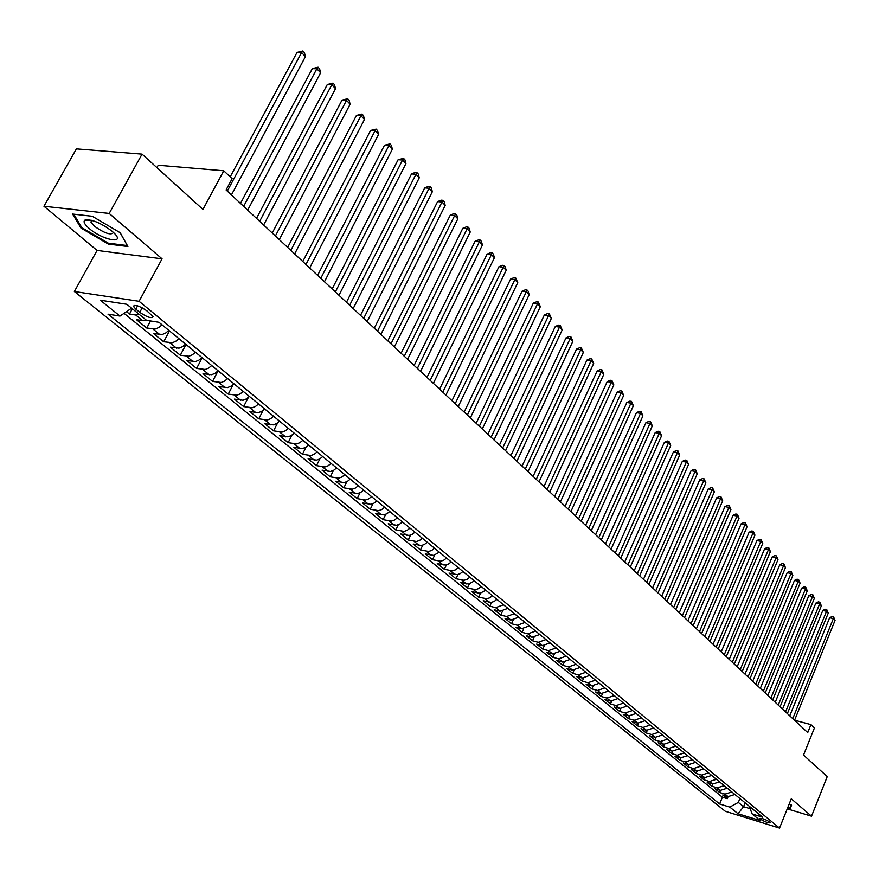 <?xml version="1.0" encoding="UTF-8"?>
<svg xmlns="http://www.w3.org/2000/svg" width="879" height="879" viewBox="0 0 879 879"><rect width="100%" height="100%" fill="white"/><g stroke="black" fill="none" stroke-linecap="round" stroke-linejoin="round"><path stroke-width="1.32" d="M769.927 822.107C765.159 819.25 761.796 818.052 759.841 818.514L760.39 819.162C765.148 822.008 768.51 823.205 770.476 822.744L769.927 822.107M74.363 291.52L725.318 811.295L779.541 828.084L139.091 301.299L74.363 291.52L97.075 250.438L162.066 258.833L109.194 213.454L43.95 206.257L97.075 250.438M43.95 206.257L76.396 148.881L142.057 154.133L202.939 209.444L223.76 170.79L158.242 165.241L156.923 167.636M787.243 808.867L811.526 816.195L827.238 776.607L803.527 755.061L814.437 727.911L810.932 724.615L794.583 720.22M109.194 213.454L142.057 154.133M126.532 311.638L129.488 314.023L132.344 308.749M133.553 306.518L134.157 305.398M146.364 320.176L142.706 320.67L136.432 319.659L146.76 328.032L150.562 320.956M168.867 330.405L165.648 333.053L162.274 334.481L153.572 333.559L163.692 341.766L169.482 330.911M185.601 344.128L182.414 346.744L179.052 348.15L170.372 347.183L180.305 355.226L186.007 344.458M202.027 357.588L198.863 360.17L195.523 361.555L186.853 360.544L196.588 368.433L202.214 357.742M218.124 370.784L214.981 373.344L211.663 374.707L203.027 373.652L212.575 381.398L218.091 370.817M233.924 383.738L230.803 386.266L227.507 387.606L218.882 386.507L228.254 394.111L233.32 384.332M249.416 396.44L246.329 398.945L243.043 400.264L234.451 399.121L243.648 406.581L248.328 397.484M264.623 408.911L261.568 411.394L258.294 412.68L249.724 411.515L258.756 418.833L263.107 410.317M279.555 421.151L276.511 423.601L273.27 424.876L264.722 423.667L273.578 430.853L277.654 422.854M294.212 433.171L291.202 435.588L287.971 436.841L279.434 435.599L288.147 442.664L291.96 435.105M308.606 444.972L305.606 447.367L302.398 448.587L293.894 447.323L302.442 454.256L306.024 447.114M322.736 456.553L319.769 458.926L316.572 460.135L308.089 458.838L316.495 465.639L319.868 458.86M336.613 467.936L333.668 470.287L330.493 471.474L322.044 470.144L330.284 476.836L333.482 470.386M350.249 479.11L347.326 481.439L344.172 482.604L335.745 481.252L343.843 487.823L346.864 481.681M363.653 490.097L360.742 492.394L357.61 493.548L349.205 492.163L357.171 498.624L360.038 492.767M376.816 500.887L373.938 503.173L370.806 504.304L362.434 502.898L370.268 509.238L372.982 503.645M389.749 511.501L386.892 513.754L383.782 514.863L375.443 513.435L383.134 519.676L385.727 514.325M402.472 521.917L399.626 524.159L396.539 525.257L388.221 523.796L395.792 529.938L398.253 524.796M414.976 532.169L412.152 534.388L409.087 535.465L400.791 533.992L408.23 540.025L410.581 535.091M427.271 542.255L424.469 544.442L421.415 545.507L413.152 544.013L420.47 549.946L422.722 545.211M439.357 552.166L433.545 555.385L425.304 553.869L432.501 559.703L434.655 555.143M451.246 561.912L448.488 564.065L445.466 565.098L437.259 563.56L444.334 569.295L446.4 564.911M462.947 571.504L460.2 573.635L457.201 574.646L449.015 573.086L455.981 578.734L457.959 574.503M474.451 580.931L468.738 584.052L460.585 582.469L467.441 588.029L469.342 583.942M485.768 590.216L480.099 593.292L471.979 591.699L478.714 597.171L480.549 593.226M496.91 599.346L494.229 601.423L491.273 602.39L483.175 600.786L489.812 606.169L491.57 602.357M507.875 608.334L500.041 611.224L494.207 609.729L500.744 615.025L502.436 611.334M518.665 617.19L510.886 620.036L505.062 618.53L511.49 623.738L513.127 620.167M529.29 625.892L521.544 628.705L515.753 627.188L522.082 632.331L523.653 628.859M539.75 634.473L532.048 637.242L526.268 635.726L532.509 640.78L534.025 637.407M550.056 642.912L542.387 645.647L536.629 644.12L542.772 649.098L544.244 645.834M560.198 651.229L552.572 653.932L546.837 652.394L552.88 657.305L554.308 654.119M570.185 659.415L562.604 662.085L556.89 660.547L562.846 665.381L564.219 662.283M580.019 667.48L572.482 670.128L566.79 668.567L572.658 673.336L573.987 670.325M589.721 675.435L582.217 678.039L576.536 676.478L582.327 681.17L583.612 678.236M599.269 683.258L591.809 685.84L586.15 684.269L591.853 688.894L593.105 686.038M608.675 690.971L601.258 693.52L595.621 691.949L601.236 696.498L602.456 693.718M617.948 698.574L610.575 701.09L604.95 699.519L610.487 704.002L611.674 701.277M627.09 706.068L619.75 708.551L614.146 706.969L619.607 711.397L620.761 708.738M636.099 713.451L628.793 715.902L623.222 714.319L628.595 718.681L629.716 716.088M644.977 720.736L637.714 723.153L632.155 721.571L637.462 725.867L638.55 723.329M653.723 727.911L646.504 730.306L640.967 728.713L646.197 732.954L647.252 730.471M662.359 734.987L655.174 737.349L649.658 735.756L654.811 739.942L655.844 737.503M670.864 741.964L663.722 744.304L658.228 742.7L663.304 746.82L664.315 744.447M679.258 748.842L672.149 751.16L666.678 749.556L671.688 753.622L672.677 751.281M687.543 755.632L680.456 757.918L675.006 756.314L679.95 760.324L680.917 758.028M695.707 762.324L688.664 764.587L683.225 762.972L688.103 766.927L689.048 764.686M703.749 768.927L696.75 771.158L691.333 769.554L696.146 773.454L697.069 771.246M711.693 775.432L704.727 777.651L699.332 776.036L704.079 779.882L704.98 777.717M719.538 781.86L712.605 784.046L707.232 782.431L711.913 786.233L712.792 784.101M727.274 788.199L720.373 790.364L715.012 788.749L719.637 792.495L720.505 790.408M223.76 170.79L232.133 178.69L226.079 189.963L807.724 732.592L810.932 724.615M135.816 309.122L139.761 312.342C147.298 317.341 151.726 318.769 153.034 316.605L146.881 310.836C139.289 305.793 134.85 304.354 133.564 306.54L135.816 309.122L137.585 305.837M749.106 806.098L752.204 813.987L762.642 817.195L158.978 322.307L146.529 320.319L126.862 304.277L100.294 300.2L120.005 316.077L108.018 314.166L719.615 803.966L729.801 807.098L738.316 802.406L743.568 806.691L750.128 808.691M752.204 813.987L760.39 820.667L738.085 813.767L729.801 807.098M139.42 314.517L135.751 315.023L129.488 314.023M124.038 313.342L722.395 797.198L727.263 798.681L728.109 796.627M734.899 794.462L728.043 796.605L722.703 794.979L727.263 798.681M731.866 791.968L724.988 794.122L719.637 792.495M724.186 785.672L717.275 787.848L711.913 786.233M716.418 779.299L709.463 781.497L704.079 779.882M708.529 772.839L701.552 775.069L696.146 773.454M700.541 766.29L693.531 768.543L688.103 766.927M692.454 759.654L685.389 761.928L679.95 760.324M684.236 752.929L677.149 755.226L671.688 753.622M675.918 746.106L668.787 748.425L663.304 746.82M667.48 739.184L660.316 741.535L654.811 739.942M658.92 732.163L651.724 734.547L646.197 732.954M650.24 725.054L642.999 727.46L637.462 725.867M641.439 717.835L634.166 720.275L628.595 718.681M632.506 710.518L625.189 712.979L619.607 711.397M623.453 703.09L616.091 705.584L610.487 704.002M614.256 695.553L606.862 698.069L601.236 696.498M604.928 687.905L597.5 690.454L591.853 688.894M595.468 680.148L587.985 682.73L582.327 681.17M585.853 672.27L578.338 674.885L572.658 673.336M576.108 664.271L568.548 666.919L562.846 665.381M566.208 656.163L558.615 658.843L552.88 657.305M556.154 647.922L548.518 650.636L542.772 649.098M545.958 639.549L538.278 642.307L532.509 640.78M535.586 631.056L527.872 633.847L522.082 632.331M525.06 622.431L517.302 625.255L511.49 623.738M514.369 613.663L506.568 616.52L500.744 615.025M503.513 604.763L495.668 607.664L489.812 606.169M492.482 595.709L489.79 597.797L486.823 598.775L478.714 597.171M481.263 586.524L478.561 588.622L475.583 589.611L467.441 588.029M469.869 577.173L467.145 579.294L464.145 580.305L455.981 578.734M458.289 567.68L455.542 569.823L452.531 570.845L444.334 569.295M446.521 558.033L443.752 560.187L440.72 561.231L432.501 559.703M434.545 548.221L431.765 550.397L428.71 551.452L420.47 549.946M422.381 538.245L419.569 540.442L416.503 541.508L408.23 540.025M409.999 528.092L407.175 530.312L404.098 531.399L395.792 529.938M397.407 517.775L394.561 520.016L391.463 521.115L383.134 519.676M384.606 507.271L381.739 509.545L378.618 510.666L370.268 509.238M371.575 496.591L368.686 498.876L365.554 500.019L357.171 498.624M358.324 485.724L355.402 488.032L352.259 489.196L343.843 487.823M344.832 474.66L341.887 477L338.723 478.176L330.284 476.836M331.097 463.409L328.142 465.76L324.955 466.958L316.495 465.639M317.11 451.949L314.133 454.322L310.935 455.542L302.442 454.256M302.881 440.269L299.871 442.686L296.662 443.917L288.147 442.664M288.378 428.392L285.356 430.82L282.115 432.083L273.578 430.853M273.622 416.283L270.567 418.745L267.315 420.019L258.756 418.833M258.58 403.955L255.503 406.439L252.229 407.735L243.648 406.581M243.252 391.386L240.154 393.902L236.869 395.22L228.254 394.111M227.639 378.585L224.519 381.134L221.2 382.475L212.575 381.398M211.718 365.543L208.576 368.103L205.246 369.477L196.588 368.433M195.49 352.237L192.314 354.83L188.974 356.226L180.305 355.226M178.953 338.668L175.745 341.305L172.383 342.722L163.692 341.766M162.077 324.834L158.846 327.493L155.462 328.944L146.76 328.032M162.066 258.833L139.091 301.299M811.526 816.195L791.276 798.813L779.541 828.084M745.128 802.846L743.568 806.691L738.085 813.767M739.898 798.55L738.316 802.406M131.63 308.166L120.005 316.077M722.395 797.198L719.615 803.966M80.978 228.057L108.326 244.065L127.905 246.527L120.214 232.737L92.251 216.267L72.616 214.058L80.978 228.057L81.505 227.112M787.694 807.724L790.199 808.482L791.572 805.153L789.243 803.867M88.614 219.695L89.856 220.42M108.776 243.241L108.326 244.065M791.539 805.131L790.199 808.482M227.298 191.084L301.585 52.542L305.431 56.63L231.419 194.929M230.21 176.877L297.047 52.41L301.585 52.542L302.859 50.971L304.398 52.608L305.431 56.63M297.047 52.41L302.859 50.971M112.171 231.276C100.382 222.596 91.24 218.893 84.758 220.179C83.098 221.706 84.615 224.497 89.284 228.551C102.338 239.956 125.499 244.648 114.611 233.572L112.171 231.276M91.68 220.299L90.944 222.079L94.383 226.233C104.799 233.44 111.172 235.528 113.501 232.474M120.126 232.682L127.312 245.56L108.337 243.186L81.835 227.672L73.792 214.19M791.1 804.889L789.858 807.911L787.87 807.307M243.648 206.345L316.847 68.782L320.615 72.803L247.691 210.114M240.494 203.412L312.331 68.628L316.847 68.782L318.077 67.2L319.582 68.804L320.615 72.803M312.331 68.628L318.077 67.2M259.679 221.31L331.822 84.725L335.514 88.658L263.645 225.002M256.525 218.355L327.307 84.527L331.822 84.725L333.009 83.12L334.492 84.703L335.514 88.658M327.307 84.527L333.009 83.12M275.402 235.979L346.502 100.349L350.128 104.216L279.291 239.593M272.237 233.023L342.008 100.129L346.502 100.349L347.666 98.745L349.106 100.283L350.128 104.216M342.008 100.129L347.666 98.745M290.828 250.361L360.917 115.687L364.477 119.478L294.641 253.921M287.653 247.406L356.434 115.446L360.917 115.687L362.038 114.072L363.456 115.588L364.477 119.478M356.434 115.446L362.038 114.072M305.958 264.48L375.058 130.751L378.552 134.465L309.694 267.963M302.783 261.513L370.586 130.466L375.058 130.751L376.146 129.114L377.541 130.597L378.552 134.465M370.586 130.466L376.146 129.114M320.802 278.324L388.936 145.518L392.375 149.177L324.472 281.741M317.616 275.358L384.486 145.222L388.936 145.518L389.99 143.881L391.364 145.343L392.375 149.177M384.486 145.222L389.99 143.881M335.371 291.916L402.571 160.033L405.933 163.615L338.964 295.278M332.185 288.938L398.132 159.703L402.571 160.033L403.593 158.374L404.933 159.813L405.933 163.615M398.132 159.703L403.593 158.374M349.666 305.255L415.954 174.273L419.261 177.8L353.193 308.551M346.469 302.277L411.526 173.921L415.954 174.273L416.943 172.614L418.261 174.02L419.261 177.8M411.526 173.921L415.174 172.471L416.943 172.614M363.697 318.352L429.095 188.26L432.336 191.721L367.169 321.582M360.511 315.363L424.689 187.886L429.095 188.26L430.051 186.59L431.347 187.974L432.336 191.721M424.689 187.886L428.293 186.447L430.051 186.59M377.487 331.207L442.005 202.005L445.192 205.4L380.893 334.383M374.289 328.219L437.61 201.61L442.005 202.005L442.928 200.324L444.203 201.687L445.192 205.4M437.61 201.61L441.17 200.17L442.928 200.324M391.012 343.832L454.685 215.498L457.816 218.838L394.363 346.952M387.815 340.843L450.301 215.091L454.685 215.498L455.586 213.817L456.838 215.157L457.816 218.838M450.301 215.091L453.828 213.652L455.586 213.817M404.307 356.237L467.145 228.771L470.221 232.045L407.592 359.302M401.11 353.248L462.783 228.331L467.145 228.771L468.013 227.068L469.243 228.386L470.221 232.045M462.783 228.331L466.266 226.903L468.013 227.068M417.36 368.411L479.385 241.802L482.417 245.021L420.591 371.421M414.163 365.422L475.045 241.34L479.385 241.802L480.231 240.099L481.439 241.395L482.417 245.021M475.045 241.34L478.495 239.923L480.231 240.099M430.194 380.376L491.427 254.613L494.394 257.778L433.369 383.343M426.996 377.399L487.087 254.13L491.427 254.613L492.24 252.899L493.427 254.174L494.394 257.778M487.087 254.13L490.504 252.712L492.24 252.899M442.796 392.144L503.249 267.205L506.183 270.314L445.917 395.056M439.599 389.155L498.942 266.711L503.249 267.205L504.041 265.491L505.216 266.744L506.183 270.314M498.942 266.711L502.316 265.293L504.041 265.491M455.19 403.703L514.885 279.577L517.764 282.642L458.256 406.559M451.982 400.714L510.589 279.072L514.885 279.577L515.654 277.863L517.764 282.642M510.589 279.072L513.929 277.665L515.654 277.863M467.364 415.064L526.323 291.751L529.147 294.762L470.375 417.866M464.167 412.075L522.038 291.224L526.323 291.751L527.059 290.037L528.191 291.235L529.147 294.762M522.038 291.224L525.345 289.828L527.059 290.037M479.341 426.227L537.563 303.727L540.343 306.683L482.296 428.996M476.143 423.249L533.3 303.178L537.563 303.727L538.289 302.002L540.343 306.683M533.3 303.178L536.575 301.783L538.289 302.002M491.108 437.215L548.628 315.495L551.364 318.407L494.02 439.929M487.911 434.226L544.376 314.935L548.628 315.495L549.32 313.77L551.364 318.407M544.376 314.935L547.617 313.55L549.32 313.77M502.678 448.004L559.505 327.076L562.197 329.944L505.546 450.685M499.492 445.027L555.275 326.505L559.505 327.076L560.176 325.351L562.197 329.944M555.275 326.505L558.484 325.12L560.176 325.351M514.061 458.629L570.207 338.47L572.855 341.294L516.885 461.255M510.875 455.652L565.988 337.888L570.207 338.47L570.867 336.745L572.855 341.294M565.988 337.888L569.174 336.503L570.867 336.745M525.257 469.078L580.744 349.688L583.348 352.457L528.026 471.66M522.071 466.101L576.547 349.084L580.744 349.688L581.371 347.952L583.348 352.457M576.547 349.084L579.69 347.71L581.371 347.952M536.278 479.352L591.106 360.72L593.677 363.445L539.003 481.901M533.092 476.385L586.919 360.104L591.106 360.72L591.721 358.984L593.677 363.445M586.919 360.104L590.051 358.731L591.721 358.984M547.112 489.46L601.313 371.575L603.829 374.267L549.793 491.965M543.936 486.494L597.138 370.949L601.313 371.575L601.906 369.839L603.829 374.267M597.138 370.949L600.236 369.587L601.906 369.839M557.78 499.415L611.355 382.266L613.839 384.914L560.417 501.876M554.605 496.448L607.202 381.618L611.355 382.266L611.927 380.519L613.839 384.914M607.202 381.618L610.268 380.266L611.927 380.519M568.274 509.205L621.233 392.792L623.683 395.396L570.878 511.633M565.109 506.249L617.102 392.133L621.233 392.792L621.794 391.045L623.683 395.396M617.102 392.133L620.134 390.781L621.794 391.045M578.602 518.841L630.968 403.142L633.374 405.713L581.162 521.225M575.437 515.885L626.848 402.483L630.968 403.142L631.507 401.395L633.374 405.713M626.848 402.483L629.858 401.132L631.507 401.395M588.776 528.334L640.549 413.35L642.923 415.877L591.292 530.685M585.612 525.378L636.451 412.669L640.549 413.35L641.066 411.603L642.923 415.877M636.451 412.669L639.429 411.328L641.066 411.603M598.786 537.673L649.988 423.392L652.328 425.886L601.269 539.981M595.632 534.729L645.9 422.711L649.988 423.392L650.493 421.645L652.328 425.886M645.9 422.711L648.856 421.371L650.493 421.645M608.642 546.87L659.283 433.292L661.59 435.742L611.092 549.144M605.499 543.925L655.218 432.589L659.283 433.292L659.766 431.534L661.59 435.742M655.218 432.589L658.14 431.259L659.766 431.534M618.355 555.924L668.436 443.038L670.71 445.444L620.761 558.165M615.212 552.99L664.381 442.324L668.436 443.038L668.908 441.28L670.71 445.444M664.381 442.324L667.282 441.005L668.908 441.28M627.914 564.845L677.456 452.641L679.698 455.014L630.287 567.054M624.771 561.923L673.424 451.916L677.456 452.641L677.918 450.883L679.698 455.014M673.424 451.916L676.303 450.597L677.918 450.883M637.33 573.635L686.345 462.101L688.554 464.442L639.67 575.811M634.198 570.713L682.324 461.365L686.345 462.101L686.785 460.343L688.554 464.442M682.324 461.365L685.18 460.058L686.785 460.343M646.614 582.294L695.102 471.419L697.278 473.726L648.911 584.436M643.483 579.371L691.103 470.683L695.102 471.419L695.531 469.672L697.278 473.726M691.103 470.683L693.927 469.375L695.531 469.672M655.756 590.82L703.738 480.604L705.87 482.879L658.019 592.929M652.625 587.908L699.739 479.857L703.738 480.604L704.145 478.857L705.87 482.879M699.739 479.857L702.541 478.561L704.145 478.857M664.755 599.214L712.243 489.658L714.352 491.899L666.985 601.302M661.645 596.314L708.265 488.9L712.243 489.658L712.627 487.911L714.352 491.899M708.265 488.9L711.045 487.603L712.627 487.911M673.633 607.499L720.626 498.58L722.703 500.788L675.83 609.554M670.523 604.598L716.66 497.822L720.626 498.58L721 496.833L722.703 500.788M716.66 497.822L719.418 496.525L721 496.833M682.379 615.663L728.889 507.381L730.932 509.556L684.543 617.684M679.28 612.762L724.944 506.612L728.889 507.381L729.251 505.623L730.932 509.556M724.944 506.612L727.68 505.326L729.251 505.623M691.004 623.705L737.031 516.05L739.052 518.192L693.135 625.694M687.905 620.816L733.108 515.27L737.031 516.05L737.382 514.303L739.052 518.192M733.108 515.27L735.811 513.995L737.382 514.303M699.497 631.627L745.062 524.598L747.062 526.719L701.607 633.594M696.41 628.749L741.151 523.818L745.062 524.598L745.403 522.851L747.062 526.719M741.151 523.818L743.843 522.544L745.403 522.851M707.87 639.44L752.984 533.026L754.951 535.124L709.946 641.384M704.793 636.572L749.095 532.245L752.984 533.026L753.314 531.29L754.951 535.124M749.095 532.245L751.754 530.971L753.314 531.29M716.132 647.153L760.796 541.343L762.741 543.409L718.176 649.054M713.056 644.285L756.918 540.552L760.796 541.343L761.115 539.596L762.741 543.409M756.918 540.552L759.566 539.288L761.115 539.596M724.274 654.745L768.499 549.551L770.411 551.583L726.296 656.635M721.209 651.888L764.642 548.738L768.499 549.551L768.806 547.804L770.411 551.583M764.642 548.738L767.257 547.485L768.806 547.804M732.306 662.239L776.102 557.638L777.992 559.637L734.295 664.095M729.251 659.382L772.256 556.825L776.102 557.638L776.388 555.891L777.992 559.637M772.256 556.825L774.849 555.572L776.388 555.891M740.228 669.633L783.596 565.615L785.452 567.592L742.195 671.457M737.173 666.776L779.761 564.801L783.596 565.615L783.881 563.879L785.452 567.592M779.761 564.801L782.343 563.549L783.881 563.879M748.04 676.918L790.99 573.482L792.825 575.437L749.974 678.72M744.996 674.072L787.177 572.668L790.99 573.482L791.265 571.746L792.825 575.437M787.177 572.668L789.738 571.416L791.265 571.746M755.742 684.104L798.286 581.25L800.099 583.173L757.654 685.884M752.71 681.269L794.484 580.426L798.286 581.25L798.55 579.514L800.099 583.173M794.484 580.426L797.022 579.184L798.55 579.514M763.346 691.202L805.494 588.919L807.274 590.82L765.235 692.96M760.324 688.367L801.703 588.084L805.494 588.919L805.735 587.183L807.274 590.82M801.703 588.084L804.219 586.853L805.735 587.183M770.85 698.201L812.592 596.478L814.361 598.357L772.707 699.926M767.828 695.377L808.823 595.643L812.592 596.478L812.833 594.742L814.361 598.357M808.823 595.643L811.317 594.413L812.833 594.742M778.245 705.101L819.602 603.939L821.349 605.796L780.08 706.815M775.234 702.288L815.844 603.104L819.602 603.939L819.832 602.214L821.349 605.796M815.844 603.104L818.327 601.873L819.832 602.214M785.551 711.913L826.524 611.312L828.238 613.135L787.364 713.605M782.541 709.111L822.788 610.466L826.524 611.312L826.743 609.576L828.238 613.135M822.788 610.466L825.249 609.246L826.743 609.576M792.759 718.637L833.358 618.574L835.05 620.376L794.55 720.308M789.76 715.836L829.633 617.728L833.358 618.574L833.567 616.849L835.05 620.376M829.633 617.728L832.072 616.509L833.567 616.849M142.706 320.67L135.751 315.023M728.043 796.605L724.988 794.122M720.373 790.364L717.275 787.848M712.605 784.046L709.463 781.497M704.727 777.651L701.552 775.069M696.75 771.158L693.531 768.543M688.664 764.587L685.389 761.928M680.456 757.918L677.149 755.226M672.149 751.16L668.787 748.425M663.722 744.304L660.316 741.535M655.174 737.349L651.724 734.547M646.504 730.306L642.999 727.46M637.714 723.153L634.166 720.275M628.793 715.902L625.189 712.979M619.75 708.551L616.091 705.584M610.575 701.09L606.862 698.069M601.258 693.52L597.5 690.454M591.809 685.84L587.985 682.73M582.217 678.039L578.338 674.885M572.482 670.128L568.548 666.919M562.604 662.085L558.615 658.843M552.572 653.932L548.518 650.636M542.387 645.647L538.278 642.307M532.048 637.242L527.872 633.847M521.544 628.705L517.302 625.255M510.886 620.036L506.568 616.52M500.041 611.224L495.668 607.664M489.043 602.269L484.582 598.654M477.857 593.182L473.331 589.501M466.485 583.931L461.893 580.195M454.937 574.547L450.268 570.746M443.192 564.999L438.445 561.132M431.259 555.297L426.425 551.364M419.129 545.43L414.218 541.431M406.779 535.388L401.791 531.334M394.231 525.192L389.155 521.06M381.464 514.808L376.3 510.6M368.488 504.249L363.225 499.975M355.27 493.504L349.919 489.153M341.821 482.571L336.382 478.143M328.142 471.441L322.593 466.936M314.21 460.124L308.573 455.531M300.025 448.587L294.278 443.917M285.587 436.852L279.742 432.094M270.886 424.887L264.92 420.041M255.899 412.712L249.834 407.768M240.637 400.297L234.451 395.275M225.09 387.661L218.783 382.53M209.246 374.773L202.818 369.543M193.083 361.632L186.535 356.314M176.624 348.249L169.944 342.821M159.824 334.591L153.012 329.054M142.211 307.804L139.761 312.342M134.19 305.387L133.564 306.54M91.317 220.486L84.758 220.179M91.899 220.365L90.944 222.079"/></g></svg>
